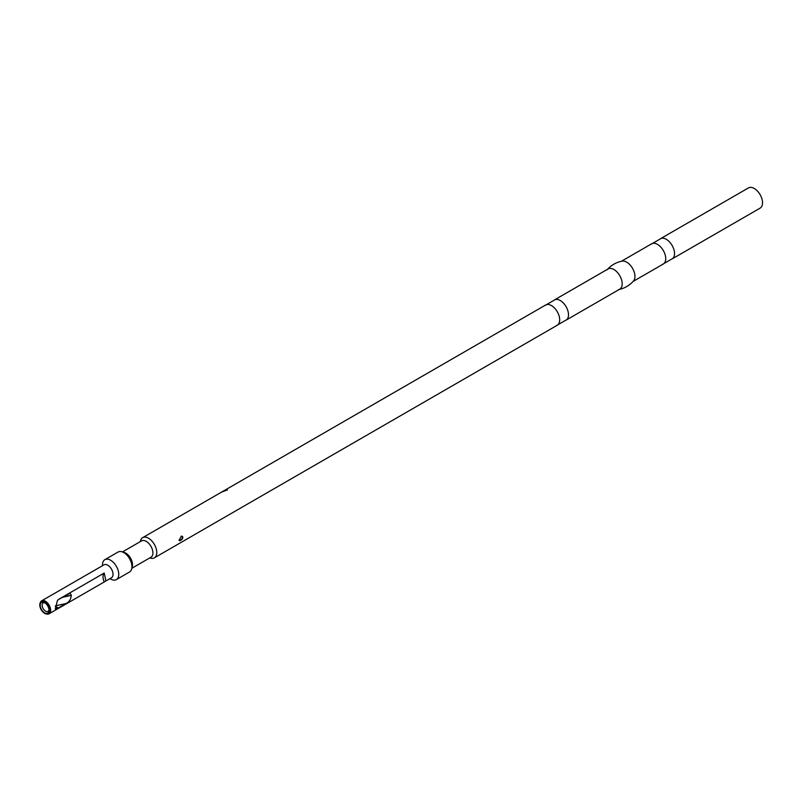 <?xml version="1.0" encoding="UTF-8"?>
<svg xmlns="http://www.w3.org/2000/svg" width="802" height="802" viewBox="0 0 802 802"><rect width="100%" height="100%" fill="white"/><g stroke="black" fill="none" stroke-linecap="round" stroke-linejoin="round"><path stroke-width="1.2" d="M123.137 552.257A9.424 5.444 60 0 1 125.824 553.159A9.424 5.444 60 0 1 131.929 567.475M122.405 551.946L141.543 540.899A9.424 5.444 60 0 1 146.255 541.37A9.424 5.444 60 0 1 152.41 549.671A9.424 5.444 60 0 1 150.966 557.23L131.829 568.277M140.29 541.621L140.561 540.648A11.669 6.737 60 0 1 142.686 537.651A11.669 6.737 60 0 1 148.51 538.232A11.669 6.737 60 0 1 156.139 548.508A11.669 6.737 60 0 1 154.345 557.861A11.669 6.737 60 0 1 150.696 558.202L149.713 557.951M142.686 537.651L545.621 305.021A11.669 6.737 60 0 1 551.455 305.592A11.669 6.737 60 0 1 559.074 315.878A11.669 6.737 60 0 1 557.29 325.221L154.345 557.861M182.134 539.275C183.237 537.34 182.976 536.287 181.372 536.107L179.067 540.408L182.134 539.275M225.552 489.932L222.385 491.786L227.387 489.922L225.552 489.932M544.919 305.532L555.215 299.587A11.669 6.737 60 0 1 560.257 300.509A11.669 6.737 60 0 1 567.656 310.113A11.669 6.737 60 0 1 566.793 319.627L556.498 325.572M554.784 299.727L608.096 268.951A11.669 6.737 60 0 1 613.931 269.522A11.669 6.737 60 0 1 621.55 279.808A11.669 6.737 60 0 1 619.766 289.151L566.453 319.938M607.054 269.823C611.094 265.211 616.126 262.314 622.131 261.111A11.669 6.737 60 0 1 626.693 262.164A11.669 6.737 60 0 1 633.961 271.377A11.669 6.737 60 0 1 633.57 280.921C629.52 285.522 624.497 288.419 618.492 289.622M621.42 261.262L651.655 243.798A11.669 6.737 60 0 1 657.49 244.379A11.669 6.737 60 0 1 665.109 254.655A11.669 6.737 60 0 1 663.324 264.008L633.079 281.462M650.953 244.319L661.249 238.374A11.669 6.737 60 0 1 666.282 239.297A11.669 6.737 60 0 1 673.69 248.891A11.669 6.737 60 0 1 672.818 258.414L662.522 264.359M660.818 238.515L748.446 187.919A11.669 6.737 60 0 1 754.281 188.5A11.669 6.737 60 0 1 761.9 198.776A11.669 6.737 60 0 1 760.116 208.129L672.477 258.715M179.006 540.237A2.486 1.434 120 0 0 181.853 539.044A2.486 1.434 120 0 0 181.282 536.127M227.287 490.152A2.486 0.521 -21.2 0 0 223.477 491.235A2.486 0.521 -21.2 0 0 222.735 491.816M110.616 579.034L109.944 578.643L110.616 579.034A11.509 6.647 -120 0 0 116.37 579.605L129.573 571.986A11.509 6.647 -120 0 0 129.573 558.693A11.509 6.647 -120 0 0 118.054 552.047L104.861 559.666A11.509 6.647 -120 0 0 102.476 564.939L102.476 565.711M116.37 579.605A11.509 6.647 -120 0 0 116.37 566.312A11.509 6.647 -120 0 0 104.861 559.666M106.907 580.397L111.488 577.751A7.469 4.311 -120 0 0 111.488 569.129A7.469 4.311 -120 0 0 104.019 564.819L41.654 600.828A7.469 4.311 -120 0 0 40.451 602.272L40.1 603.134A6.847 3.95 -120 0 0 44.621 613.329A6.847 3.95 -120 0 0 46.346 613.961A6.847 3.95 -120 0 0 48.04 605.761A6.847 3.95 -120 0 0 40.1 603.134M46.346 613.961L47.268 614.081A7.469 4.311 -120 0 0 49.112 613.761A7.469 4.311 -120 0 0 49.112 605.139A7.469 4.311 -120 0 0 41.654 600.828M104.22 573.039L59.107 599.084L57.463 600.437L55.298 608.888L57.684 608.828L105.904 580.989L104.22 573.039A9.724 5.614 -120 0 0 103.037 576.808A9.724 5.614 -120 0 0 104.22 581.941M63.388 596.708L71.248 595.365L62.245 597.37M71.248 594.964L69.985 593.269L58.937 599.284A9.724 5.614 60 0 1 59.107 599.084M55.328 605.881L66.095 603.485L58.937 607.615A8.271 4.782 180 0 0 58.305 608.026L56.06 608.447M66.095 603.485C69.203 602.021 70.927 599.315 71.248 595.365M58.305 599.685A8.271 4.782 180 0 1 58.937 599.284M45.133 602.984A4.862 2.807 -120 0 0 43.158 602.974A4.862 2.807 -120 0 0 42.406 606.873A4.862 2.807 -120 0 0 45.584 611.154A4.862 2.807 -120 0 0 48.01 611.395A4.862 2.807 -120 0 0 48.992 609.67M44.621 612.818A6.226 3.589 -120 0 0 49.022 610.282A6.226 3.589 -120 0 0 44.621 602.663A6.226 3.589 -120 0 0 40.22 605.199A6.226 3.589 -120 0 0 44.621 612.818M55.278 606.272L58.305 608.026M57.042 609.189L49.112 613.761"/></g></svg>
